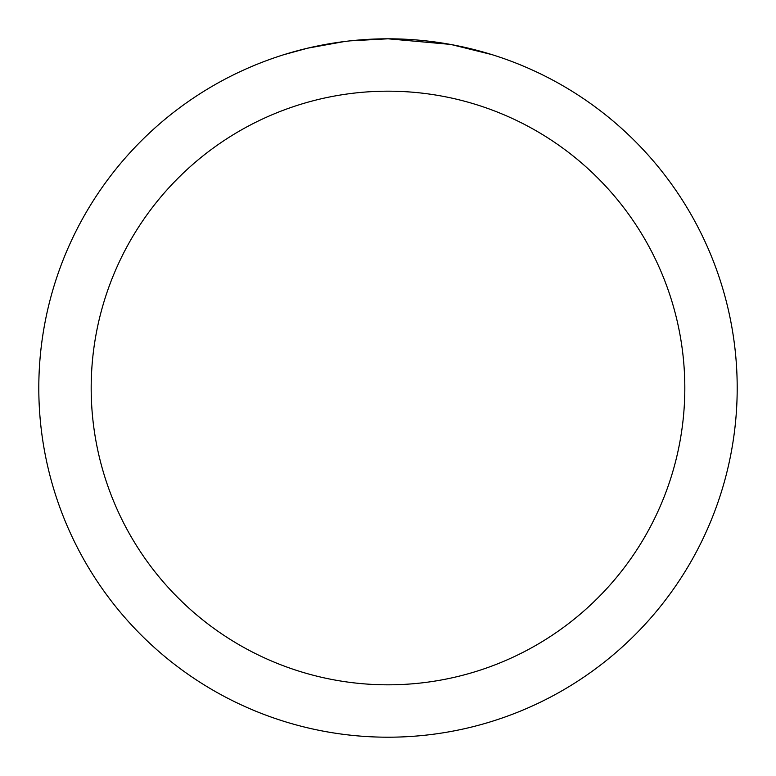 <?xml version="1.0" encoding="UTF-8"?>
<svg xmlns="http://www.w3.org/2000/svg" width="776" height="776" viewBox="0 0 776 776"><rect width="100%" height="100%" fill="white"/><g stroke="black" fill="none" stroke-linecap="round" stroke-linejoin="round"><path stroke-width="1.16" d="M394.965 38.868L399.824 39.004M431 41.458L432.475 41.642M450.031 44.358L388 38.8A349.2 349.2 0 0 1 737.2 388A349.2 349.2 0 0 1 388 737.2A349.2 349.2 0 0 1 38.8 388A349.2 349.2 0 0 1 388 38.8L350.257 40.847M451.68 44.659L491.741 54.572M388 91.18A296.82 296.82 0 0 1 684.82 388A296.82 296.82 0 0 1 388 684.82A296.82 296.82 0 0 1 91.18 388A296.82 296.82 0 0 1 388 91.18M348.618 41.031L344.36 41.535M284.268 54.572L307.674 48.17L344.36 41.545M362.402 39.741L364.332 39.605M335.795 42.728L342.216 41.817"/></g></svg>
